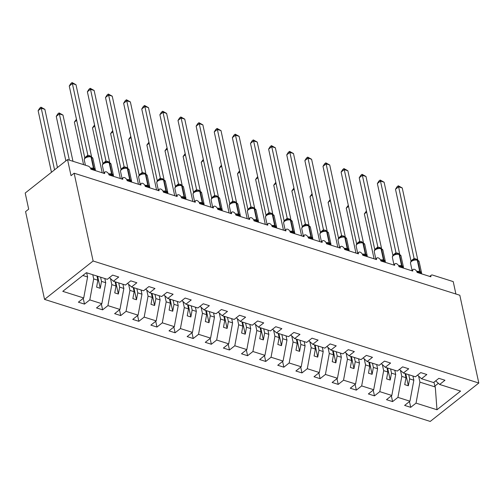 <?xml version="1.0" encoding="UTF-8"?>
<svg xmlns="http://www.w3.org/2000/svg" width="504" height="504" viewBox="0 0 504 504"><rect width="100%" height="100%" fill="white"/><g stroke="black" fill="none" stroke-linecap="round" stroke-linejoin="round"><path stroke-width="0.76" d="M44.547 299.401L25.572 211.617L28.684 209.154L25.2 193.045L67.542 159.566L71.026 175.676L74.138 173.212L93.114 261.003L44.547 299.401L430.233 421.439L478.8 383.034L93.114 261.003M412.927 376.016L413.834 380.211L409.626 378.876L408.719 374.686M409.469 401.575L410.716 407.333L404.624 405.405L409.947 401.197L413.834 380.211M435.689 380.848L439.639 384.464L460.574 391.091L436.974 409.752L416.039 403.124L410.716 407.333M416.039 403.124L419.92 382.139L418.61 376.072M67.542 159.566L88.2 166.106A2.917 1.682 51.7 0 1 90.903 169.212L104.675 173.571A2.917 1.682 -128.3 0 1 105.04 171.971A2.917 1.682 -128.3 0 1 107.289 172.355A2.917 1.682 -128.3 0 1 109.022 174.945L122.8 179.304A2.917 1.682 -128.3 0 1 123.165 177.704A2.917 1.682 -128.3 0 1 125.414 178.088A2.917 1.682 -128.3 0 1 127.147 180.678L140.925 185.037A2.917 1.682 -128.3 0 1 141.29 183.443A2.917 1.682 -128.3 0 1 143.533 183.821A2.917 1.682 -128.3 0 1 145.272 186.417L159.05 190.777A2.917 1.682 -128.3 0 1 159.415 189.176A2.917 1.682 -128.3 0 1 161.658 189.554A2.917 1.682 -128.3 0 1 163.397 192.15L177.169 196.51A2.917 1.682 -128.3 0 1 177.54 194.909A2.917 1.682 -128.3 0 1 179.783 195.294A2.917 1.682 -128.3 0 1 181.522 197.883L195.294 202.243A2.917 1.682 -128.3 0 1 195.665 200.649A2.917 1.682 -128.3 0 1 197.908 201.027A2.917 1.682 -128.3 0 1 199.647 203.622L213.419 207.976A2.917 1.682 -128.3 0 1 213.784 206.382A2.917 1.682 -128.3 0 1 216.033 206.76A2.917 1.682 -128.3 0 1 217.772 209.355L231.544 213.715A2.917 1.682 -128.3 0 1 231.909 212.115A2.917 1.682 -128.3 0 1 234.158 212.499A2.917 1.682 -128.3 0 1 235.891 215.088L249.669 219.448A2.917 1.682 -128.3 0 1 250.034 217.848A2.917 1.682 -128.3 0 1 252.284 218.232A2.917 1.682 -128.3 0 1 254.016 220.821L267.794 225.181A2.917 1.682 -128.3 0 1 268.159 223.587A2.917 1.682 -128.3 0 1 270.402 223.965A2.917 1.682 -128.3 0 1 272.141 226.561L285.919 230.92A2.917 1.682 -128.3 0 1 286.285 229.32A2.917 1.682 -128.3 0 1 288.527 229.698A2.917 1.682 -128.3 0 1 290.266 232.294L304.038 236.653A2.917 1.682 -128.3 0 1 304.41 235.053A2.917 1.682 -128.3 0 1 306.652 235.437A2.917 1.682 -128.3 0 1 308.391 238.027L322.163 242.386A2.917 1.682 -128.3 0 1 322.535 240.792A2.917 1.682 -128.3 0 1 324.778 241.17A2.917 1.682 -128.3 0 1 326.516 243.766L340.288 248.119A2.917 1.682 -128.3 0 1 340.654 246.525A2.917 1.682 -128.3 0 1 342.903 246.903A2.917 1.682 -128.3 0 1 344.641 249.499L358.413 253.858A2.917 1.682 -128.3 0 1 358.779 252.258A2.917 1.682 -128.3 0 1 361.028 252.643A2.917 1.682 -128.3 0 1 362.76 255.232L376.538 259.591A2.917 1.682 -128.3 0 1 376.904 257.991A2.917 1.682 -128.3 0 1 379.153 258.376A2.917 1.682 -128.3 0 1 380.885 260.965L394.664 265.325A2.917 1.682 -128.3 0 1 395.029 263.731A2.917 1.682 -128.3 0 1 397.272 264.109A2.917 1.682 -128.3 0 1 399.011 266.704L412.789 271.064A2.917 1.682 -128.3 0 1 413.154 269.464A2.917 1.682 -128.3 0 1 415.397 269.848A2.917 1.682 -128.3 0 1 417.136 272.437L430.907 276.797A2.917 1.682 -128.3 0 1 431.279 275.197A2.917 1.682 -128.3 0 1 432.564 275.071L453.222 281.604L455.906 294.015M394.802 370.276L395.709 374.472L391.501 373.143L390.594 368.947M391.343 395.842L392.591 401.6L386.499 399.672L391.822 395.464L395.709 374.472M409.947 401.197L397.914 397.391L392.591 401.6M397.914 397.391L401.795 376.4L400.485 370.339M376.677 364.543L377.584 368.739L373.376 367.41L372.469 363.214M373.218 390.109L374.466 395.867L368.374 393.939L373.697 389.731L377.584 368.739M391.822 395.464L379.789 391.652L374.466 395.867M379.789 391.652L383.67 370.667L382.36 364.606M358.552 358.81L359.459 363.006L355.257 361.677L354.35 357.481M355.099 384.369L356.341 390.127L350.255 388.2L355.578 383.991L359.459 363.006M373.697 389.731L361.664 385.919L356.341 390.127M361.664 385.919L365.551 364.934L364.241 358.867M340.427 353.077L341.334 357.273L337.132 355.937L336.225 351.742M336.974 378.636L338.216 384.394L332.13 382.467L337.453 378.258L341.334 357.273M355.578 383.991L343.539 380.186L338.216 384.394M343.539 380.186L347.426 359.195L346.116 353.134M322.302 347.338L323.209 351.534L319.007 350.204L318.1 346.009M318.849 372.903L320.09 378.661L314.005 376.734L319.328 372.525L323.209 351.534M337.453 378.258L325.414 374.453L320.09 378.661M325.414 374.453L329.301 353.462L327.991 347.401M304.177 341.605L305.084 345.801L300.882 344.471L299.974 340.276M300.724 367.164L301.972 372.922L295.88 371.001L301.203 366.786L305.084 345.801M319.328 372.525L307.295 368.714L301.972 372.922M307.295 368.714L311.176 347.729L309.865 341.662M286.058 335.872L286.965 340.068L282.757 338.732L281.849 334.543M282.599 361.431L283.846 367.189L277.754 365.261L283.078 361.053L286.965 340.068M301.203 366.786L289.17 362.981L283.846 367.189M289.17 362.981L293.051 341.995L291.74 335.929M267.933 330.133L268.84 334.328L264.632 332.999L263.724 328.803M264.474 355.698L265.721 361.456L259.629 359.528L264.953 355.32L268.84 334.328M283.078 361.053L271.045 357.248L265.721 361.456M271.045 357.248L274.926 336.256L273.615 330.196M249.808 324.4L250.715 328.595L246.506 327.266L245.599 323.07M246.349 349.965L247.596 355.723L241.504 353.795L246.828 349.587L250.715 328.595M264.953 355.32L252.92 351.509L247.596 355.723M252.92 351.509L256.801 330.523L255.49 324.463M231.683 318.667L232.59 322.862L228.388 321.533L227.48 317.337M228.23 344.226L229.471 349.984L223.385 348.056L228.709 343.848L232.59 322.862M246.828 349.587L234.795 345.776L229.471 349.984M234.795 345.776L238.682 324.79L237.371 318.723M213.557 312.934L214.465 317.129L210.262 315.794L209.355 311.598M210.105 338.493L211.346 344.251L205.26 342.323L210.584 338.115L214.465 317.129M228.709 343.848L216.67 340.043L211.346 344.251M216.67 340.043L220.557 319.051L219.246 312.99M195.432 307.194L196.339 311.39L192.137 310.061L191.23 305.865M191.98 332.76L193.221 338.518L187.135 336.59L192.459 332.382L196.339 311.39M210.584 338.115L198.544 334.31L193.221 338.518M198.544 334.31L202.432 313.318L201.121 307.257M177.307 301.461L178.214 305.657L174.012 304.328L173.105 300.132M173.855 327.02L175.102 332.779L169.01 330.857L174.334 326.642L178.214 305.657M192.459 332.382L180.426 328.57L175.102 332.779M180.426 328.57L184.306 307.585L182.996 301.518M159.188 295.728L160.089 299.924L155.887 298.589L154.98 294.393M155.73 321.287L156.977 327.046L150.885 325.118L156.208 320.909L160.089 299.924M174.334 326.642L162.301 322.837L156.977 327.046M162.301 322.837L166.181 301.852L164.871 295.785M141.063 289.989L141.97 294.185L137.762 292.856L136.855 288.66M137.605 315.554L138.852 321.313L132.76 319.385L138.083 315.176L141.97 294.185M156.208 320.909L144.175 317.104L138.852 321.313M144.175 317.104L148.056 296.113L146.746 290.052M122.938 284.256L123.845 288.452L119.637 287.123L118.73 282.927M119.48 309.821L120.727 315.58L114.635 313.652L119.958 309.443L123.845 288.452M138.083 315.176L126.05 311.365L120.727 315.58M126.05 311.365L129.931 290.38L128.621 284.319M104.813 278.523L105.72 282.719L101.512 281.389L100.605 277.194M101.361 304.082L102.602 309.84L96.51 307.913L101.84 303.704L105.72 282.719M119.958 309.443L107.925 305.632L102.602 309.84M107.925 305.632L111.812 284.647L110.496 278.58M439.639 384.464L444.963 380.255L438.871 378.328L433.547 382.536L421.514 378.731L417.564 375.115M421.514 378.731L426.838 374.522L420.745 372.595L415.422 376.803L403.389 372.998L399.439 369.375M403.389 372.998L408.712 368.789L402.62 366.862L397.297 371.07L385.264 367.259L381.314 363.642M385.264 367.259L390.587 363.05L384.495 361.122L379.172 365.337L367.139 361.526L363.189 357.909M367.139 361.526L372.462 357.317L366.376 355.389L361.053 359.598L349.014 355.793L345.064 352.176M349.014 355.793L354.337 351.584L348.251 349.656L342.928 353.865L330.889 350.06L326.939 346.437M330.889 350.06L336.212 345.845L330.126 343.923L324.803 348.132L312.77 344.32L308.813 340.704M312.77 344.32L318.093 340.112L312.001 338.184L306.678 342.392L294.645 338.587L290.695 334.971M294.645 338.587L299.968 334.379L293.876 332.451L288.553 336.659L276.52 332.854L272.57 329.232M276.52 332.854L281.843 328.646L275.751 326.718L270.428 330.926L258.394 327.115L254.444 323.499M258.394 327.115L263.718 322.906L257.626 320.979L252.302 325.193L240.269 321.382L236.319 317.766M240.269 321.382L245.593 317.173L239.507 315.246L234.184 319.454L222.144 315.649L218.194 312.033M222.144 315.649L227.468 311.441L221.382 309.513L216.058 313.721L204.019 309.916L200.069 306.293M204.019 309.916L209.343 305.701L203.257 303.78L197.933 307.988L185.9 304.177L181.944 300.56M185.9 304.177L191.224 299.968L185.132 298.04L179.808 302.249L167.775 298.444L163.825 294.827M167.775 298.444L173.099 294.235L167.007 292.307L161.683 296.516L149.65 292.711L145.7 289.088M149.65 292.711L154.974 288.502L148.882 286.574L143.558 290.783L131.525 286.971L127.575 283.355M131.525 286.971L136.849 282.763L130.757 280.835L125.433 285.05L113.4 281.238L118.723 277.03L112.638 275.102L107.308 279.31L86.373 272.689L62.773 291.344L83.714 297.971L87.595 276.986L82.845 275.48M86.688 272.79L87.595 276.986M83.714 297.971L78.391 302.179L84.477 304.107L83.236 298.349M101.84 303.704L89.8 299.899L84.477 304.107M89.8 299.899L93.687 278.907L92.78 274.712M405.096 373.533L406.004 377.729L401.795 376.4M406.004 377.729L404.725 384.634L408.347 385.787L409.626 378.876M386.971 367.8L387.878 371.996L383.67 370.667M387.878 371.996L386.599 378.901L390.222 380.048L391.501 373.143M368.846 362.067L369.753 366.263L365.551 364.934M369.753 366.263L368.474 373.168L372.103 374.315L373.376 367.41M350.721 356.334L351.628 360.53L347.426 359.195M351.628 360.53L350.349 367.435L353.978 368.581L355.257 361.677M332.596 350.595L333.503 354.791L329.301 353.462M333.503 354.791L332.231 361.696L335.853 362.842L337.132 355.937M314.471 344.862L315.378 349.058L311.176 347.729M315.378 349.058L314.105 355.963L317.728 357.109L319.007 350.204M296.352 339.129L297.259 343.325L293.051 341.995M297.259 343.325L295.98 350.23L299.603 351.376L300.882 344.471M278.227 333.39L279.134 337.586L274.926 336.256M279.134 337.586L277.855 344.49L281.478 345.643L282.757 338.732M260.102 327.657L261.009 331.853L256.801 330.523M261.009 331.853L259.73 338.757L263.353 339.904L264.632 332.999M241.977 321.924L242.884 326.12L238.682 324.79M242.884 326.12L241.605 333.024L245.234 334.171L246.506 327.266M223.852 316.191L224.759 320.387L220.557 319.051M224.759 320.387L223.48 327.291L227.109 328.438L228.388 321.533M205.727 310.451L206.634 314.647L202.432 313.318M206.634 314.647L205.355 321.552L208.984 322.699L210.262 315.794M187.601 304.718L188.509 308.914L184.306 307.585M188.509 308.914L187.236 315.819L190.858 316.966L192.137 310.061M169.483 298.985L170.39 303.181L166.181 301.852M170.39 303.181L169.111 310.086L172.733 311.233L174.012 304.328M151.357 293.246L152.265 297.442L148.056 296.113M152.265 297.442L150.986 304.347L154.608 305.5L155.887 298.589M133.232 287.513L134.14 291.709L129.931 290.38M134.14 291.709L132.861 298.614L136.483 299.76L137.762 292.856M115.107 281.78L116.014 285.976L111.812 284.647M116.014 285.976L114.736 292.881L118.364 294.027L119.637 287.123M96.982 276.047L97.889 280.243L93.687 278.907M109.45 277.622L113.4 281.238M97.889 280.243L96.611 287.148L100.239 288.294L101.512 281.389M436.974 409.752L435.292 387.003L419.92 382.139M435.292 387.003L434.826 386.102L438.367 383.305M433.982 382.196L434.826 386.102M478.8 383.034L459.818 295.25L74.138 173.212M97.631 276.249L100.239 288.294M115.756 281.988L118.364 294.027M133.881 287.721L136.483 299.76M152.006 293.454L154.608 305.5M170.132 299.187L172.733 311.233M188.257 304.926L190.858 316.966M206.382 310.659L208.984 322.699M224.501 316.392L227.109 328.438M242.626 322.132L245.234 334.171M260.751 327.865L263.353 339.904M278.876 333.598L281.478 345.643M297.001 339.331L299.603 351.376M315.126 345.07L317.728 357.109M333.251 350.803L335.853 362.842M351.37 356.536L353.978 368.581M369.495 362.275L372.103 374.315M387.62 368.008L390.222 380.048M405.745 373.741L408.347 385.787M90.67 168.342L95.344 169.823L95.168 170.459M69.262 86.033L70.831 83.544L72.072 82.562L72.374 83.576L75.997 84.722L91.508 156.454L87.879 155.308L72.374 83.576L69.262 86.033L84.754 157.695L87.841 155.245A2.136 1.518 70.7 0 1 86.959 156.75L86.946 156.757C85.031 157.462 84.143 158.546 84.288 160.001L85.415 165.224M90.978 156.694A0.97 0.605 -72.4 0 1 91.155 156.706L92.887 158.376A4.177 2.211 167.8 0 0 91.482 157.141A0.97 0.605 -72.4 0 0 91.155 156.706L90.72 156.568A0.97 0.605 107.6 0 0 90.537 156.555L86.959 156.75M88.162 156.757L87.879 155.308M72.072 82.562L75.997 84.722M40.944 107.176L41.24 108.19L38.128 110.653L39.696 108.165L40.944 107.176L44.862 109.337L41.24 108.19L54.564 169.829M38.128 110.653L51.452 172.286M44.862 109.337L57.45 167.548M108.788 174.082L113.469 175.562L113.287 176.192M87.381 91.772L88.956 89.284L90.197 88.301L90.499 89.309L94.122 90.455L109.633 162.187L106.004 161.041L90.499 89.309L87.381 91.772L102.879 163.428L105.991 160.971M109.097 162.427A0.97 0.605 -72.4 0 1 109.28 162.446L111.012 164.109A4.177 2.211 167.8 0 0 109.607 162.874A0.97 0.605 -72.4 0 0 109.28 162.446L108.839 162.307A0.97 0.605 107.6 0 0 108.662 162.294L105.071 162.49A2.136 1.518 70.7 0 0 105.966 160.978M106.287 162.49L106.004 161.041M90.197 88.301L94.122 90.455M126.913 179.815L131.594 181.295L131.412 181.931M105.506 97.505L107.081 95.017L108.322 94.034L108.618 95.042L112.247 96.188L127.758 167.92L124.129 166.774L108.618 95.042L105.506 97.505L121.004 169.168L124.116 166.704M127.222 168.166A0.97 0.605 -72.4 0 1 127.399 168.178L129.137 169.848A4.177 2.211 167.8 0 0 127.733 168.613A0.97 0.605 -72.4 0 0 127.399 168.178L126.964 168.04A0.97 0.605 107.6 0 0 126.787 168.027L123.197 168.229C121.275 168.928 120.393 170.012 120.538 171.473L122.069 178.573M124.406 168.223L124.129 166.774M108.322 94.034L112.247 96.188M145.039 185.548L149.713 187.028L149.537 187.664M123.631 103.238L125.2 100.75L126.447 99.767L126.743 100.781L130.372 101.928L145.883 173.659L142.254 172.513L126.743 100.781L123.631 103.238L139.123 174.901L142.241 172.437M145.347 173.899A0.97 0.605 -72.4 0 1 145.524 173.912L147.262 175.581A4.177 2.211 167.8 0 0 145.858 174.346A0.97 0.605 -72.4 0 0 145.524 173.912L145.089 173.773A0.97 0.605 107.6 0 0 144.913 173.76L141.322 173.962C139.4 174.667 138.518 175.751 138.657 177.206L140.194 184.306M142.531 173.956L142.254 172.513M126.447 99.767L130.372 101.928M163.164 191.287L167.838 192.761L167.662 193.397M141.756 108.977L143.325 106.489L144.572 105.5L144.868 106.514L148.497 107.661L164.008 179.393L160.379 178.246L144.868 106.514L141.756 108.977L157.248 180.634L160.36 178.17M163.472 179.632A0.97 0.605 -72.4 0 1 163.649 179.644L165.381 181.314A4.177 2.211 167.8 0 0 163.976 180.079A0.97 0.605 -72.4 0 0 163.649 179.644L163.214 179.512A0.97 0.605 107.6 0 0 163.038 179.493L159.447 179.695A2.136 1.518 70.7 0 0 160.335 178.183M160.656 179.695L160.379 178.246M144.572 105.5L148.497 107.661M59.062 112.915L59.365 113.923L56.253 116.386L57.821 113.898L59.062 112.915L62.987 115.07L59.365 113.923L69.357 160.146M56.253 116.386L65.873 160.889M62.987 115.07L72.979 161.293M76.671 120.305L74.378 122.119L83.57 164.638M74.378 122.119L76.438 119.24M94.796 126.044L92.497 127.852L102.218 172.79M92.497 127.852L94.563 124.979M112.915 131.777L110.622 133.591L120.336 178.523M110.622 133.591L112.688 130.712M181.289 197.02L185.963 198.5L185.787 199.13M159.881 114.71L161.45 112.222L162.697 111.239L162.994 112.247L166.616 113.394L182.127 185.126L178.485 183.91L162.994 112.247L159.881 114.71L175.373 186.367L178.485 183.91M181.597 185.371A0.97 0.605 -72.4 0 1 181.774 185.384L183.506 187.053A4.177 2.211 167.8 0 0 182.102 185.819A0.97 0.605 -72.4 0 0 181.774 185.384L181.339 185.245A0.97 0.605 107.6 0 0 181.163 185.233L177.566 185.428A2.136 1.518 70.7 0 0 178.46 183.916M178.781 185.428L178.504 183.979M162.697 111.239L166.616 113.394M131.04 137.51L128.747 139.325L138.461 184.262M128.747 139.325L130.813 136.445M199.414 202.753L204.088 204.233L203.912 204.87M178.007 120.443L179.575 117.955L180.816 116.972L181.119 117.98L184.741 119.127L200.252 190.865L196.623 189.712L181.119 117.98L178.007 120.443L193.498 192.106L196.61 189.643M199.723 191.104A0.97 0.605 -72.4 0 1 199.899 191.117L201.632 192.786A4.177 2.211 167.8 0 0 200.227 191.552A0.97 0.605 -72.4 0 0 199.899 191.117L199.464 190.978A0.97 0.605 107.6 0 0 199.288 190.966L195.691 191.167C193.775 191.873 192.887 192.95 193.032 194.412L194.569 201.512M196.907 191.161L196.623 189.712M180.816 116.972L184.741 119.127M149.165 143.243L146.872 145.058L156.587 189.995M146.872 145.058L148.938 142.178M217.539 208.486L222.214 209.966L222.037 210.603M196.132 126.176L197.7 123.688L198.941 122.705L199.244 123.719L202.866 124.866L218.377 196.598L214.748 195.451L199.244 123.719L196.132 126.176L211.623 197.839L214.736 195.376M217.848 196.837A0.97 0.605 -72.4 0 1 218.024 196.85L219.757 198.519A4.177 2.211 167.8 0 0 218.352 197.284A0.97 0.605 -72.4 0 0 218.024 196.85L217.589 196.711A0.97 0.605 107.6 0 0 217.413 196.699L213.816 196.9A2.136 1.518 70.7 0 0 214.71 195.388M215.032 196.9L214.748 195.451M198.941 122.705L202.866 124.866M167.29 148.982L164.997 150.797L174.712 195.728M164.997 150.797L167.057 147.918M235.658 214.225L240.339 215.706L240.156 216.336M214.25 131.916L215.825 129.427L217.067 128.444L217.369 129.452L220.991 130.599L236.502 202.331L232.873 201.184L217.369 129.452L214.25 131.916L229.748 203.572L232.835 201.121A2.136 1.518 70.7 0 1 231.953 202.633L231.941 202.633C230.026 203.339 229.137 204.422 229.282 205.884L230.813 212.984M235.966 202.57A0.97 0.605 -72.4 0 1 236.149 202.589L237.882 204.252A4.177 2.211 167.8 0 0 236.477 203.018A0.97 0.605 -72.4 0 0 236.149 202.589L235.714 202.451A0.97 0.605 107.6 0 0 235.532 202.438L231.953 202.633M233.157 202.633L232.873 201.184M217.067 128.444L220.991 130.599M185.415 154.715L183.122 156.53L192.837 201.468M183.122 156.53L185.182 153.651M253.783 219.958L258.464 221.439L258.281 222.075M232.376 137.649L233.951 135.16L235.192 134.177L235.488 135.185L239.117 136.332L254.627 208.07L250.998 206.917L235.488 135.185L232.376 137.649L247.874 209.311L250.986 206.848M254.092 208.309A0.97 0.605 -72.4 0 1 254.268 208.322L256.007 209.992A4.177 2.211 167.8 0 0 254.602 208.757A0.97 0.605 -72.4 0 0 254.268 208.322L253.833 208.183A0.97 0.605 107.6 0 0 253.657 208.171L250.066 208.373A2.136 1.518 70.7 0 0 250.954 206.854M251.276 208.366L250.998 206.917M235.192 134.177L239.117 136.332M203.54 160.448L201.247 162.263L210.962 207.201M201.247 162.263L203.307 159.384M271.908 225.691L276.583 227.172L276.406 227.808M250.501 143.382L252.069 140.893L253.317 139.91L253.613 140.925L257.242 142.071L272.752 213.803L269.123 212.657L253.613 140.925L250.501 143.382L265.992 215.044L269.111 212.581M272.217 214.042A0.97 0.605 -72.4 0 1 272.393 214.055L274.132 215.725A4.177 2.211 167.8 0 0 272.727 214.49A0.97 0.605 -72.4 0 0 272.393 214.055L271.958 213.917A0.97 0.605 107.6 0 0 271.782 213.904L268.191 214.106A2.136 1.518 70.7 0 0 269.079 212.594M269.401 214.106L269.123 212.657M253.317 139.91L257.242 142.071M221.666 166.188L219.366 167.996L229.087 212.934M219.366 167.996L221.432 165.123M290.033 231.431L294.708 232.905L294.531 233.541M268.626 149.121L270.194 146.632L271.442 145.643L271.738 146.658L275.367 147.804L290.877 219.536L287.248 218.389L271.738 146.658L268.626 149.121L284.117 220.777L287.204 218.327A2.136 1.518 70.7 0 1 286.329 219.838L286.316 219.838C284.395 220.544 283.506 221.628 283.651 223.089L285.188 230.183M290.342 219.776A0.97 0.605 -72.4 0 1 290.518 219.788L292.257 221.458A4.177 2.211 167.8 0 0 290.846 220.223A0.97 0.605 -72.4 0 0 290.518 219.788L290.084 219.656A0.97 0.605 107.6 0 0 289.907 219.643L286.329 219.838M287.526 219.838L287.248 218.389M271.442 145.643L275.367 147.804M239.784 171.921L237.491 173.735L247.206 218.667M237.491 173.735L239.558 170.856M308.158 237.163L312.833 238.644L312.656 239.274M286.751 154.854L288.32 152.365L289.567 151.383L289.863 152.391L293.486 153.537L308.996 225.269L305.355 224.053L289.863 152.391L286.751 154.854L302.243 226.51L305.355 224.053M308.467 225.515A0.97 0.605 -72.4 0 1 308.643 225.527L310.376 227.197A4.177 2.211 167.8 0 0 308.971 225.962A0.97 0.605 -72.4 0 0 308.643 225.527L308.209 225.389A0.97 0.605 107.6 0 0 308.032 225.376L304.441 225.572A2.136 1.518 70.7 0 0 305.329 224.059M305.651 225.572L305.374 224.123M289.567 151.383L293.486 153.537M257.909 177.654L255.616 179.468L265.331 224.406M255.616 179.468L257.683 176.589M326.283 242.897L330.958 244.377L330.781 245.013M304.876 160.587L306.445 158.099L307.686 157.116L307.988 158.124L311.611 159.277L327.121 231.008L323.48 229.786L307.988 158.124L304.876 160.587L320.368 232.249L323.48 229.786M326.592 231.248A0.97 0.605 -72.4 0 1 326.768 231.26L328.501 232.93A4.177 2.211 167.8 0 0 327.096 231.695A0.97 0.605 -72.4 0 0 326.768 231.26L326.334 231.122A0.97 0.605 107.6 0 0 326.157 231.109L322.56 231.311A2.136 1.518 70.7 0 0 323.455 229.799M323.776 231.304L323.499 229.856M307.686 157.116L311.611 159.277M276.034 183.387L273.741 185.201L283.456 230.139M273.741 185.201L275.808 182.322M344.408 248.629L349.083 250.11L348.907 250.746M323.001 166.32L324.57 163.832L325.811 162.849L326.113 163.863L329.736 165.01L345.246 236.741L341.618 235.595L326.113 163.863L323.001 166.32L338.493 237.982L341.605 235.519M344.717 236.981A0.97 0.605 -72.4 0 1 344.894 236.993L346.626 238.663A4.177 2.211 167.8 0 0 345.221 237.428A0.97 0.605 -72.4 0 0 344.894 236.993L344.459 236.855A0.97 0.605 107.6 0 0 344.282 236.842L340.685 237.044C338.77 237.749 337.882 238.833 338.026 240.288L339.564 247.388M341.901 237.044L341.618 235.595M325.811 162.849L329.736 165.01M294.16 189.126L291.866 190.94L301.581 235.872M291.866 190.94L293.927 188.061M362.527 254.369L367.208 255.849L367.025 256.479M341.12 172.059L342.695 169.571L343.936 168.588L344.238 169.596L347.861 170.743L363.371 242.474L359.743 241.328L344.238 169.596L341.12 172.059L356.618 243.716L359.73 241.258M362.836 242.714A0.97 0.605 -72.4 0 1 363.019 242.733L364.751 244.396A4.177 2.211 167.8 0 0 363.346 243.161A0.97 0.605 -72.4 0 0 363.019 242.733L362.584 242.594A0.97 0.605 107.6 0 0 362.401 242.582L358.81 242.777A2.136 1.518 70.7 0 0 359.705 241.265M360.026 242.777L359.743 241.328M343.936 168.588L347.861 170.743M312.285 194.859L309.992 196.673L319.706 241.611M309.992 196.673L312.052 193.794M380.652 260.102L385.333 261.582L385.151 262.219M359.245 177.792L360.82 175.304L362.061 174.321L362.363 175.329L365.986 176.476L381.496 248.214L377.868 247.061L362.363 175.329L359.245 177.792L374.743 249.455L377.855 246.992M380.961 248.453A0.97 0.605 -72.4 0 1 381.137 248.466L382.876 250.135A4.177 2.211 167.8 0 0 381.471 248.9A0.97 0.605 -72.4 0 0 381.137 248.466L380.703 248.327A0.97 0.605 107.6 0 0 380.526 248.314L376.935 248.516C375.02 249.215 374.132 250.299 374.277 251.761L375.808 258.861M378.151 248.51L377.868 247.061M362.061 174.321L365.986 176.476M330.41 200.592L328.117 202.406L337.831 247.344M328.117 202.406L330.177 199.527M398.777 265.835L403.458 267.315L403.276 267.952M377.37 183.525L378.939 181.037L380.186 180.054L380.482 181.068L384.111 182.215L399.622 253.947L395.993 252.8L380.482 181.068L377.37 183.525L392.862 255.188L395.98 252.724M399.086 254.186A0.97 0.605 -72.4 0 1 399.262 254.199L401.001 255.868A4.177 2.211 167.8 0 0 399.596 254.633A0.97 0.605 -72.4 0 0 399.262 254.199L398.828 254.06A0.97 0.605 107.6 0 0 398.651 254.048L395.06 254.249A2.136 1.518 70.7 0 0 395.949 252.737M396.27 254.249L395.993 252.8M380.186 180.054L384.111 182.215M348.535 206.331L346.235 208.146L355.956 253.077M346.235 208.146L348.302 205.267M416.902 271.574L421.577 273.048L421.401 273.685M395.495 189.265L397.064 186.776L398.311 185.787L398.607 186.801L402.236 187.948L417.747 259.68L414.118 258.533L398.607 186.801L395.495 189.265L410.987 260.921L414.105 258.457M417.211 259.919A0.97 0.605 -72.4 0 1 417.388 259.932L419.126 261.601A4.177 2.211 167.8 0 0 417.715 260.366A0.97 0.605 -72.4 0 0 417.388 259.932L416.953 259.799A0.97 0.605 107.6 0 0 416.776 259.787L413.185 259.982A2.136 1.518 70.7 0 0 414.074 258.47M414.395 259.982L414.118 258.533M398.311 185.787L402.236 187.948M366.654 212.064L364.361 213.879L374.075 258.817M364.361 213.879L366.427 211M93.442 170.018A2.136 1.329 107.6 0 1 93.725 169.42A0.97 0.605 -72.4 0 0 93.92 168.418A4.177 2.211 -12.2 0 1 95.325 169.653L95.287 170.598M90.518 168.197A4.177 2.211 -12.2 0 1 93.486 168.279L93.92 168.418L91.482 157.141L91.048 157.002A4.177 2.211 167.8 0 0 85.252 158.136A4.177 2.211 167.8 0 0 84.288 160.001M89.359 156.36L90.72 156.568A0.97 0.605 107.6 0 1 91.048 157.002L93.486 168.279A0.97 0.605 107.6 0 1 93.29 169.281A2.136 1.329 107.6 0 0 93.007 169.879M90.235 156.448A2.136 1.329 107.6 0 1 89.863 155.711M89.895 156.398A2.136 1.329 107.6 0 1 89.422 155.572M84.93 158.017A2.136 0.832 37.2 0 0 84.773 157.664M111.567 175.751A2.136 1.329 107.6 0 1 111.85 175.153A0.97 0.605 -72.4 0 0 112.046 174.151A4.177 2.211 -12.2 0 1 113.45 175.386L113.413 176.337M108.637 173.93A4.177 2.211 -12.2 0 1 111.611 174.012L112.046 174.151L109.607 162.874L109.173 162.742A4.177 2.211 167.8 0 0 103.377 163.869A4.177 2.211 167.8 0 0 102.413 165.74L103.944 172.841M107.472 162.093L108.839 162.307A0.97 0.605 107.6 0 1 109.173 162.742L111.611 174.012A0.97 0.605 107.6 0 1 111.415 175.014A2.136 1.329 107.6 0 0 111.132 175.613M108.36 162.181A2.136 1.329 107.6 0 1 107.982 161.444M108.02 162.131A2.136 1.329 107.6 0 1 107.547 161.305M103.049 163.75A2.136 0.832 37.2 0 0 102.898 163.403M129.692 181.484A2.136 1.329 107.6 0 1 129.975 180.886A0.97 0.605 -72.4 0 0 130.171 179.884A4.177 2.211 -12.2 0 1 131.576 181.119L131.538 182.07M126.762 179.67A4.177 2.211 -12.2 0 1 129.736 179.752L130.171 179.884L127.733 168.613L127.298 168.475A4.177 2.211 167.8 0 0 121.502 169.602A4.177 2.211 167.8 0 0 120.538 171.473M125.597 167.826L126.964 168.04A0.97 0.605 107.6 0 1 127.298 168.475L129.736 179.752A0.97 0.605 107.6 0 1 129.541 180.753A2.136 1.329 107.6 0 0 129.257 181.346M126.479 167.92A2.136 1.329 107.6 0 1 126.107 167.183M126.145 167.87A2.136 1.329 107.6 0 1 125.672 167.044M123.209 168.223A2.136 1.518 70.7 0 0 124.085 166.711M121.174 169.489A2.136 0.832 37.2 0 0 121.023 169.136M147.817 187.217A2.136 1.329 107.6 0 1 148.1 186.625A0.97 0.605 -72.4 0 0 148.296 185.623A4.177 2.211 -12.2 0 1 149.701 186.858L149.663 187.803M144.887 185.403A4.177 2.211 -12.2 0 1 147.855 185.485L148.296 185.623L145.858 174.346L145.423 174.208A4.177 2.211 167.8 0 0 139.627 175.342A4.177 2.211 167.8 0 0 138.657 177.206M143.716 173.565L145.089 173.773A0.97 0.605 107.6 0 1 145.423 174.208L147.855 185.485A0.97 0.605 107.6 0 1 147.666 186.486A2.136 1.329 107.6 0 0 147.382 187.085M144.604 173.653A2.136 1.329 107.6 0 1 144.232 172.916M144.27 173.603A2.136 1.329 107.6 0 1 143.798 172.778M141.334 173.956A2.136 1.518 70.7 0 0 142.21 172.45M139.299 175.222A2.136 0.832 37.2 0 0 139.148 174.869M165.942 192.956A2.136 1.329 107.6 0 1 166.226 192.358A0.97 0.605 -72.4 0 0 166.414 191.356A4.177 2.211 -12.2 0 1 167.819 192.591L167.788 193.542M163.012 191.136A4.177 2.211 -12.2 0 1 165.98 191.218L166.414 191.356L163.976 180.079L163.542 179.941A4.177 2.211 167.8 0 0 157.752 181.075A4.177 2.211 167.8 0 0 156.782 182.946L158.319 190.039M161.847 179.298L163.214 179.512A0.97 0.605 107.6 0 1 163.542 179.941L165.98 191.218A0.97 0.605 107.6 0 1 165.791 192.219A2.136 1.329 107.6 0 0 165.507 192.818M162.729 179.386A2.136 1.329 107.6 0 1 162.357 178.649M162.395 179.336A2.136 1.329 107.6 0 1 161.923 178.511M157.424 180.955A2.136 0.832 37.2 0 0 157.273 180.602M184.067 198.689A2.136 1.329 107.6 0 1 184.344 198.091A0.97 0.605 -72.4 0 0 184.54 197.089A4.177 2.211 -12.2 0 1 185.944 198.324L185.913 199.275M181.138 196.875A4.177 2.211 -12.2 0 1 184.105 196.951L184.54 197.089L182.102 185.819L181.667 185.68A4.177 2.211 167.8 0 0 175.871 186.808A4.177 2.211 167.8 0 0 174.907 188.679L176.444 195.779M179.978 185.031L181.339 185.245A0.97 0.605 107.6 0 1 181.667 185.68L184.105 196.951A0.97 0.605 107.6 0 1 183.91 197.952A2.136 1.329 107.6 0 0 183.626 198.551M180.854 185.126A2.136 1.329 107.6 0 1 180.482 184.382M180.52 185.069A2.136 1.329 107.6 0 1 180.048 184.25M175.549 186.688A2.136 0.832 37.2 0 0 175.398 186.341M202.186 204.422A2.136 1.329 107.6 0 1 202.469 203.83A0.97 0.605 -72.4 0 0 202.665 202.828A4.177 2.211 -12.2 0 1 204.07 204.063L204.032 205.008M199.263 202.608A4.177 2.211 -12.2 0 1 202.23 202.69L202.665 202.828L200.227 191.552L199.792 191.413A4.177 2.211 167.8 0 0 193.996 192.547A4.177 2.211 167.8 0 0 193.032 194.412M198.097 190.77L199.464 190.978A0.97 0.605 107.6 0 1 199.792 191.413L202.23 202.69A0.97 0.605 107.6 0 1 202.035 203.692A2.136 1.329 107.6 0 0 201.751 204.29M198.979 190.858A2.136 1.329 107.6 0 1 198.607 190.121M198.645 190.808A2.136 1.329 107.6 0 1 198.173 189.983M195.703 191.161A2.136 1.518 70.7 0 0 196.585 189.655M193.675 192.427A2.136 0.832 37.2 0 0 193.523 192.074M220.311 210.162A2.136 1.329 107.6 0 1 220.594 209.563A0.97 0.605 -72.4 0 0 220.79 208.561A4.177 2.211 -12.2 0 1 222.195 209.796L222.157 210.741M217.388 208.341A4.177 2.211 -12.2 0 1 220.355 208.423L220.79 208.561L218.352 197.284L217.917 197.146A4.177 2.211 167.8 0 0 212.121 198.28A4.177 2.211 167.8 0 0 211.157 200.145L212.694 207.245M216.216 196.503L217.589 196.711A0.97 0.605 107.6 0 1 217.917 197.146L220.355 208.423A0.97 0.605 107.6 0 1 220.16 209.425A2.136 1.329 107.6 0 0 219.876 210.023M217.104 196.591A2.136 1.329 107.6 0 1 216.733 195.854M216.764 196.541A2.136 1.329 107.6 0 1 216.298 195.716M211.8 198.16A2.136 0.832 37.2 0 0 211.642 197.807M238.436 215.895A2.136 1.329 107.6 0 1 238.72 215.296A0.97 0.605 -72.4 0 0 238.915 214.294A4.177 2.211 -12.2 0 1 240.32 215.529L240.282 216.481M235.507 214.074A4.177 2.211 -12.2 0 1 238.48 214.156L238.915 214.294L236.477 203.018L236.042 202.885A4.177 2.211 167.8 0 0 230.246 204.013A4.177 2.211 167.8 0 0 229.282 205.884M234.354 202.236L235.714 202.451A0.97 0.605 107.6 0 1 236.042 202.885L238.48 214.156A0.97 0.605 107.6 0 1 238.285 215.158A2.136 1.329 107.6 0 0 238.001 215.756M235.229 202.325A2.136 1.329 107.6 0 1 234.851 201.587M234.889 202.274A2.136 1.329 107.6 0 1 234.417 201.449M229.918 203.893A2.136 0.832 37.2 0 0 229.767 203.547M256.561 221.628A2.136 1.329 107.6 0 1 256.845 221.029A0.97 0.605 -72.4 0 0 257.04 220.028A4.177 2.211 -12.2 0 1 258.445 221.262L258.407 222.214M253.632 219.813A4.177 2.211 -12.2 0 1 256.605 219.895L257.04 220.028L254.602 208.757L254.167 208.618A4.177 2.211 167.8 0 0 248.371 209.746A4.177 2.211 167.8 0 0 247.407 211.617L248.938 218.717M252.466 207.969L253.833 208.183A0.97 0.605 107.6 0 1 254.167 208.618L256.605 219.895A0.97 0.605 107.6 0 1 256.41 220.897A2.136 1.329 107.6 0 0 256.127 221.489M253.348 208.064A2.136 1.329 107.6 0 1 252.977 207.327M253.014 208.013A2.136 1.329 107.6 0 1 252.542 207.188M248.044 209.632A2.136 0.832 37.2 0 0 247.892 209.28M274.686 227.361A2.136 1.329 107.6 0 1 274.97 226.768A0.97 0.605 -72.4 0 0 275.165 225.767A4.177 2.211 -12.2 0 1 276.57 227.002L276.532 227.947M271.757 225.546A4.177 2.211 -12.2 0 1 274.724 225.628L275.165 225.767L272.727 214.49L272.292 214.351A4.177 2.211 167.8 0 0 266.496 215.485A4.177 2.211 167.8 0 0 265.532 217.35L267.063 224.45M270.591 213.709L271.958 213.917A0.97 0.605 107.6 0 1 272.292 214.351L274.724 225.628A0.97 0.605 107.6 0 1 274.535 226.63A2.136 1.329 107.6 0 0 274.252 227.228M271.473 213.797A2.136 1.329 107.6 0 1 271.102 213.06M271.139 213.746A2.136 1.329 107.6 0 1 270.667 212.921M266.169 215.366A2.136 0.832 37.2 0 0 266.017 215.013M292.811 233.1A2.136 1.329 107.6 0 1 293.095 232.502A0.97 0.605 -72.4 0 0 293.284 231.5A4.177 2.211 -12.2 0 1 294.689 232.735L294.657 233.686M289.882 231.279A4.177 2.211 -12.2 0 1 292.849 231.361L293.284 231.5L290.846 220.223L290.411 220.091A4.177 2.211 167.8 0 0 284.621 221.218A4.177 2.211 167.8 0 0 283.651 223.089M288.71 219.442L290.084 219.656A0.97 0.605 107.6 0 1 290.411 220.091L292.849 231.361A0.97 0.605 107.6 0 1 292.66 232.363A2.136 1.329 107.6 0 0 292.377 232.961M289.598 219.53A2.136 1.329 107.6 0 1 289.227 218.793M289.264 219.479A2.136 1.329 107.6 0 1 288.792 218.654M284.294 221.099A2.136 0.832 37.2 0 0 284.143 220.746M310.937 238.833A2.136 1.329 107.6 0 1 311.22 238.234A0.97 0.605 -72.4 0 0 311.409 237.233A4.177 2.211 -12.2 0 1 312.814 238.468L312.782 239.419M308.007 237.019A4.177 2.211 -12.2 0 1 310.974 237.094L311.409 237.233L308.971 225.962L308.536 225.823A4.177 2.211 167.8 0 0 302.74 226.951A4.177 2.211 167.8 0 0 301.776 228.822L303.313 235.922M306.841 225.175L308.209 225.389A0.97 0.605 107.6 0 1 308.536 225.823L310.974 237.094A0.97 0.605 107.6 0 1 310.779 238.096A2.136 1.329 107.6 0 0 310.495 238.694M307.724 225.269A2.136 1.329 107.6 0 1 307.352 224.526M307.39 225.212A2.136 1.329 107.6 0 1 306.917 224.393M302.419 226.832A2.136 0.832 37.2 0 0 302.268 226.485M329.055 244.566A2.136 1.329 107.6 0 1 329.339 243.974A0.97 0.605 -72.4 0 0 329.534 242.972A4.177 2.211 -12.2 0 1 330.939 244.207L330.901 245.152M326.132 242.752A4.177 2.211 -12.2 0 1 329.099 242.833L329.534 242.972L327.096 231.695L326.661 231.556A4.177 2.211 167.8 0 0 320.865 232.691A4.177 2.211 167.8 0 0 319.901 234.555L321.439 241.655M324.973 230.914L326.334 231.122A0.97 0.605 107.6 0 1 326.661 231.556L329.099 242.833A0.97 0.605 107.6 0 1 328.904 243.835A2.136 1.329 107.6 0 0 328.621 244.434M325.849 231.002A2.136 1.329 107.6 0 1 325.477 230.265M325.515 230.952A2.136 1.329 107.6 0 1 325.042 230.126M320.544 232.571A2.136 0.832 37.2 0 0 320.393 232.218M347.18 250.305A2.136 1.329 107.6 0 1 347.464 249.707A0.97 0.605 -72.4 0 0 347.659 248.705A4.177 2.211 -12.2 0 1 349.064 249.94L349.026 250.885M344.257 248.485A4.177 2.211 -12.2 0 1 347.224 248.567L347.659 248.705L345.221 237.428L344.786 237.289A4.177 2.211 167.8 0 0 338.99 238.423A4.177 2.211 167.8 0 0 338.026 240.288M343.085 236.647L344.459 236.855A0.97 0.605 107.6 0 1 344.786 237.289L347.224 248.567A0.97 0.605 107.6 0 1 347.029 249.568A2.136 1.329 107.6 0 0 346.746 250.167M343.974 236.735A2.136 1.329 107.6 0 1 343.602 235.998M343.64 236.685A2.136 1.329 107.6 0 1 343.167 235.859M340.698 237.037A2.136 1.518 70.7 0 0 341.58 235.532M338.669 238.304A2.136 0.832 37.2 0 0 338.518 237.951M365.305 256.038A2.136 1.329 107.6 0 1 365.589 255.44A0.97 0.605 -72.4 0 0 365.784 254.438A4.177 2.211 -12.2 0 1 367.189 255.673L367.151 256.624M362.376 254.218A4.177 2.211 -12.2 0 1 365.35 254.299L365.784 254.438L363.346 243.161L362.911 243.029A4.177 2.211 167.8 0 0 357.115 244.157A4.177 2.211 167.8 0 0 356.152 246.028L357.683 253.128M361.211 242.38L362.584 242.594A0.97 0.605 107.6 0 1 362.911 243.029L365.35 254.299A0.97 0.605 107.6 0 1 365.154 255.301A2.136 1.329 107.6 0 0 364.871 255.9M362.099 242.468A2.136 1.329 107.6 0 1 361.721 241.731M361.759 242.418A2.136 1.329 107.6 0 1 361.286 241.592M356.788 244.037A2.136 0.832 37.2 0 0 356.637 243.69M383.431 261.771A2.136 1.329 107.6 0 1 383.714 261.173A0.97 0.605 -72.4 0 0 383.909 260.171A4.177 2.211 -12.2 0 1 385.314 261.406L385.276 262.357M380.501 259.957A4.177 2.211 -12.2 0 1 383.475 260.039L383.909 260.171L381.471 248.9L381.037 248.762A4.177 2.211 167.8 0 0 375.241 249.889A4.177 2.211 167.8 0 0 374.277 251.761M379.342 248.119L380.703 248.327A0.97 0.605 107.6 0 1 381.037 248.762L383.475 260.039A0.97 0.605 107.6 0 1 383.279 261.041A2.136 1.329 107.6 0 0 382.996 261.633M380.218 248.207A2.136 1.329 107.6 0 1 379.846 247.47M379.884 248.157A2.136 1.329 107.6 0 1 379.411 247.332M376.948 248.51A2.136 1.518 70.7 0 0 377.824 246.998M374.913 249.776A2.136 0.832 37.2 0 0 374.762 249.423M401.556 267.511A2.136 1.329 107.6 0 1 401.839 266.912A0.97 0.605 -72.4 0 0 402.034 265.91A4.177 2.211 -12.2 0 1 403.439 267.145L403.402 268.09M398.626 265.69A4.177 2.211 -12.2 0 1 401.6 265.772L402.034 265.91L399.596 254.633L399.162 254.495A4.177 2.211 167.8 0 0 393.366 255.629A4.177 2.211 167.8 0 0 392.402 257.494L393.933 264.594M397.461 253.852L398.828 254.06A0.97 0.605 107.6 0 1 399.162 254.495L401.6 265.772A0.97 0.605 107.6 0 1 401.404 266.774A2.136 1.329 107.6 0 0 401.121 267.372M398.343 253.94A2.136 1.329 107.6 0 1 397.971 253.203M398.009 253.89A2.136 1.329 107.6 0 1 397.536 253.065M393.038 255.509A2.136 0.832 37.2 0 0 392.887 255.156M419.681 273.244A2.136 1.329 107.6 0 1 419.964 272.645A0.97 0.605 -72.4 0 0 420.153 271.643A4.177 2.211 -12.2 0 1 421.558 272.878L421.527 273.829M416.751 271.423A4.177 2.211 -12.2 0 1 419.719 271.505L420.153 271.643L417.715 260.366L417.281 260.234A4.177 2.211 167.8 0 0 411.491 261.362A4.177 2.211 167.8 0 0 410.521 263.233L412.058 270.327M415.586 259.585L416.953 259.799A0.97 0.605 107.6 0 1 417.281 260.234L419.719 271.505A0.97 0.605 107.6 0 1 419.53 272.507A2.136 1.329 107.6 0 0 419.246 273.105M416.468 259.673A2.136 1.329 107.6 0 1 416.096 258.936M416.134 259.623A2.136 1.329 107.6 0 1 415.661 258.798M411.163 261.242A2.136 0.832 37.2 0 0 411.012 260.889M413.154 269.464L411.604 270.686M431.279 275.197L429.729 276.425M395.029 263.731L393.479 264.953M376.904 257.991L375.354 259.22M358.779 252.258L357.235 253.481M340.654 246.525L339.11 247.748M322.535 240.792L320.985 242.014M304.41 235.053L302.86 236.282M286.285 229.32L284.735 230.542M268.159 223.587L266.61 224.809M250.034 217.848L248.485 219.076M231.909 212.115L230.366 213.337M213.784 206.382L212.241 207.604M195.665 200.649L194.116 201.871M177.54 194.909L175.991 196.138M159.415 189.176L157.865 190.399M141.29 183.443L139.74 184.666M123.165 177.704L121.615 178.933M105.04 171.971L103.496 173.193M92.887 158.376L95.325 169.653M111.012 164.109L113.45 175.386M105.071 162.49C103.156 163.195 102.268 164.279 102.413 165.74M129.137 169.848L131.576 181.119M147.262 175.581L149.701 186.858M165.381 181.314L167.819 192.591M159.447 179.695C157.525 180.401 156.637 181.484 156.782 182.946M183.506 187.053L185.944 198.324M177.566 185.428C175.65 186.133 174.762 187.217 174.907 188.679M201.632 192.786L204.07 204.063M219.757 198.519L222.195 209.796M213.816 196.9C211.901 197.606 211.012 198.689 211.157 200.145M237.882 204.252L240.32 215.529M256.007 209.992L258.445 221.262M250.066 208.373C248.144 209.072 247.262 210.155 247.407 211.617M274.132 215.725L276.57 227.002M268.191 214.106C266.269 214.811 265.387 215.895 265.532 217.35M292.257 221.458L294.689 232.735M310.376 227.197L312.814 238.468M304.435 225.572C302.52 226.277 301.631 227.361 301.776 228.822M328.501 232.93L330.939 244.207M322.56 231.311C320.645 232.016 319.757 233.094 319.901 234.555M346.626 238.663L349.064 249.94M364.751 244.396L367.189 255.673M358.81 242.777C356.895 243.482 356.007 244.566 356.152 246.028M382.876 250.135L385.314 261.406M401.001 255.868L403.439 267.145M395.06 254.249C393.139 254.955 392.257 256.038 392.402 257.494M419.126 261.601L421.558 272.878M413.185 259.982C411.264 260.688 410.382 261.771 410.521 263.233"/></g></svg>
